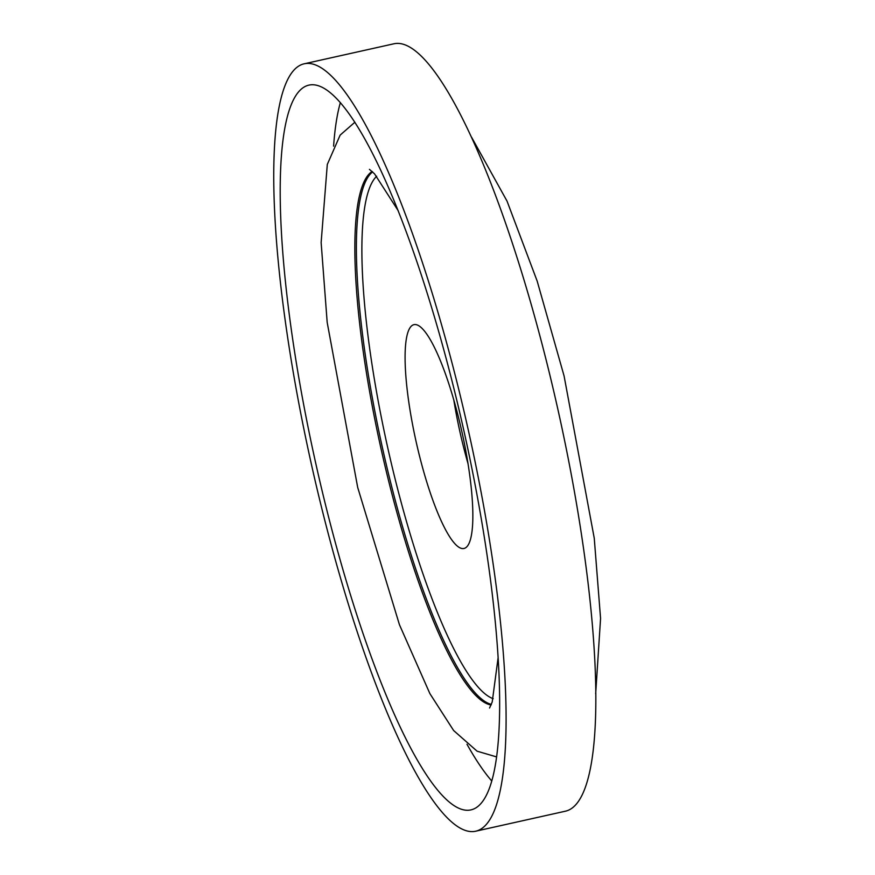 <?xml version="1.0" encoding="UTF-8"?>
<svg xmlns="http://www.w3.org/2000/svg" width="875" height="875" viewBox="0 0 875 875"><rect width="100%" height="100%" fill="white"/><g stroke="black" fill="none" stroke-linecap="round" stroke-linejoin="round"><path stroke-width="1.31" d="M320.939 504.963A393.17 80.281 77.4 0 1 304.347 63.766A393.17 80.281 77.4 0 1 458.905 390.053A393.17 80.281 77.4 0 1 475.497 831.25A393.17 80.281 77.4 0 1 320.939 504.963M304.347 63.766L394.089 43.75A393.17 80.281 77.4 0 1 548.647 370.037A393.17 80.281 77.4 0 1 565.239 811.234L475.497 831.25M491.641 780.85A371.328 75.819 77.4 0 1 466.977 744.231M455.077 393.236A371.328 75.819 77.4 0 1 470.75 809.933A371.328 75.819 77.4 0 1 324.767 501.769A371.328 75.819 77.4 0 1 309.105 85.083A371.328 75.819 77.4 0 1 455.077 393.236M418.852 453.327A114.68 23.417 77.4 0 1 414.006 324.647A114.68 23.417 77.4 0 1 459.091 419.814A114.68 23.417 77.4 0 1 463.925 548.494A114.68 23.417 77.4 0 1 418.852 453.327M467.961 463.444A114.68 23.417 77.4 0 1 462.678 443.559A114.68 23.417 77.4 0 1 453.797 399.919M333.605 146.158A371.328 75.819 77.4 0 1 340.375 102.528M376.677 176.258A269.686 55.059 -102.6 0 0 394.231 475.409A269.686 55.059 -102.6 0 0 493.183 698.677M491.356 704.375A274.127 55.967 77.4 0 1 389.277 476.984A274.127 55.967 77.4 0 1 372.608 171.883M491.116 704.966A274.127 55.967 77.4 0 1 387.734 477.323A274.127 55.967 77.4 0 1 372.137 171.445M471.581 137.233L507.041 201.13L537.184 281.127L564.08 375.955L594.256 538.234L600.567 618.406L595.678 693.689M369.436 169.345L374.522 173.819L398.245 210.777M354.9 122.205L340.145 135.111L327.294 164.456L321.136 242.594L327.184 322.405L357.689 487.408L399.448 624.728L429.898 693.634L453.644 730.537L477.105 751.188L496.442 756.864M498.039 658.263L492.22 701.936L489.562 708.017"/></g></svg>
